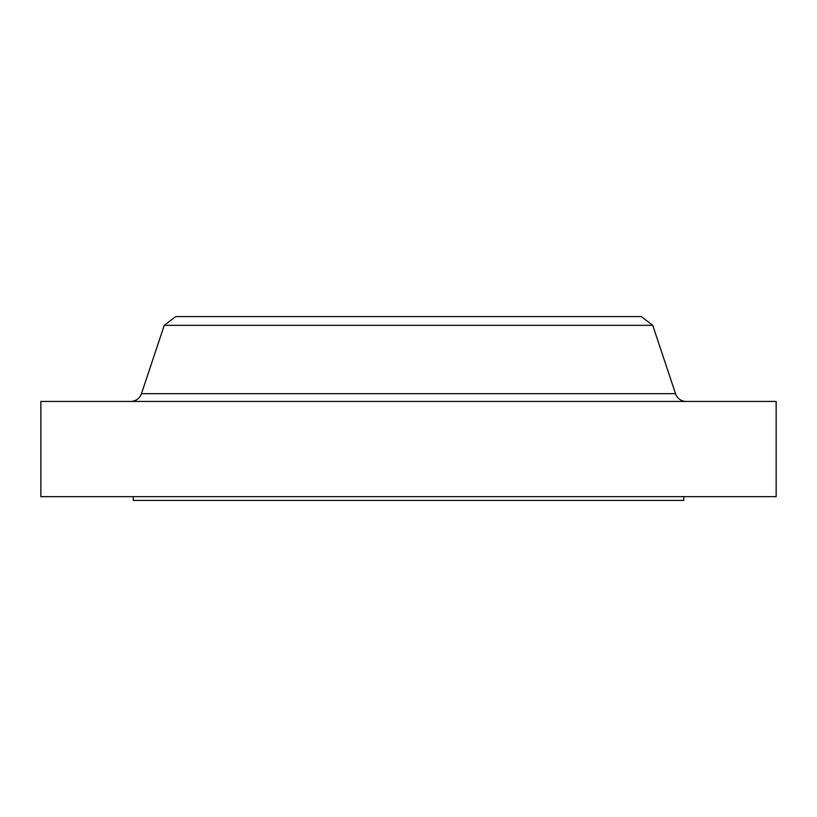 <?xml version="1.0" encoding="UTF-8"?>
<svg xmlns="http://www.w3.org/2000/svg" width="817" height="817" viewBox="0 0 817 817"><rect width="100%" height="100%" fill="white"/><g stroke="black" fill="none" stroke-linecap="round" stroke-linejoin="round"><path stroke-width="1.23" d="M686.26 401.433A11.315 11.315 0 0 1 675.536 393.692L652.742 325.34L641.345 316.587L175.655 316.587L164.258 325.34L652.742 325.34L164.258 325.34L141.464 393.692L675.536 393.692A11.315 11.315 0 0 0 686.26 401.433M683.768 500.413L683.768 496.644L683.768 500.413L133.232 500.413L683.768 500.413M133.232 496.644L133.232 500.413L133.232 496.644M776.15 496.644L776.15 401.433L40.85 401.433L40.85 496.644L776.15 496.644L776.15 401.433L40.85 401.433L40.85 496.644L776.15 496.644M652.742 325.34L675.536 393.692L141.464 393.692L164.258 325.34L175.655 316.587L641.345 316.587L652.742 325.34M130.74 401.433A11.315 11.315 0 0 0 141.464 393.692"/></g></svg>
